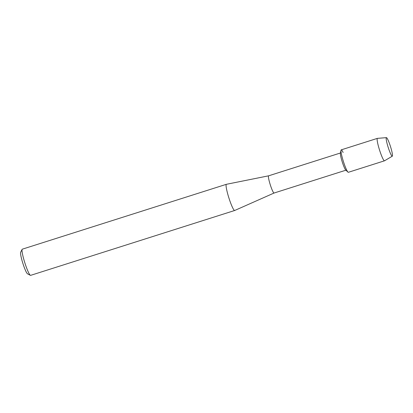 <?xml version="1.0" encoding="UTF-8"?>
<svg xmlns="http://www.w3.org/2000/svg" width="413" height="413" viewBox="0 0 413 413"><rect width="100%" height="100%" fill="white"/><g stroke="black" fill="none" stroke-linecap="round" stroke-linejoin="round"><path stroke-width="0.62" d="M390.254 145.825A9.731 1.218 72.4 0 0 386.17 138.133A9.731 1.218 72.4 0 0 388.401 148.019A9.731 1.218 72.4 0 0 391.823 155.918A9.731 1.218 72.4 0 0 390.254 145.825A9.731 1.218 72.4 0 0 386.413 137.643A9.731 1.218 72.4 0 0 386.17 138.133A9.731 1.218 72.4 0 0 388.401 148.019A9.731 1.218 72.4 0 0 391.823 155.918A9.731 1.218 72.4 0 0 392.309 156.181A9.731 1.218 72.4 0 0 390.254 145.825M343.126 152.5A11.771 1.476 72.4 0 0 341.019 150.224L340.4 153.233A9.024 1.131 72.4 0 0 342.444 162.567A9.024 1.131 72.4 0 0 345.738 170.022L347.978 172.118A11.771 1.476 72.4 0 1 343.683 162.402A11.771 1.476 72.4 0 0 348.371 172.293L384.508 160.807A11.771 1.476 72.4 0 0 384.549 160.791L392.309 156.181M341.019 150.224A11.771 1.476 72.4 0 0 343.683 162.402A11.771 1.476 72.4 0 1 341.236 149.857L377.374 138.37A11.771 1.476 72.4 0 0 379.821 150.915A11.771 1.476 72.4 0 0 384.508 160.807M268.626 175.824A9.024 1.131 72.4 0 0 268.61 175.824A9.024 1.131 72.4 0 0 270.484 185.442A9.024 1.131 72.4 0 0 274.077 193.031A9.024 1.131 72.4 0 0 274.093 193.026M340.451 152.991L268.61 175.824L226.391 184.306A13.732 1.719 72.4 0 0 226.37 184.312A13.732 1.719 72.4 0 0 229.22 198.947A13.732 1.719 72.4 0 0 234.692 210.491A13.732 1.719 72.4 0 0 234.713 210.48L274.082 193.026L345.918 170.192M226.37 184.312L22.307 249.184A13.732 1.719 72.4 0 0 22.132 249.354A13.732 1.719 72.4 0 0 25.157 263.819A13.732 1.719 72.4 0 0 30.386 275.321A13.732 1.719 72.4 0 0 30.629 275.357L234.692 210.491M22.132 249.354L20.65 252.276A11.378 1.425 72.4 0 0 23.159 264.258A11.378 1.425 72.4 0 0 27.49 273.793L30.386 275.321M386.413 137.643L377.42 138.36A11.771 1.476 72.4 0 0 377.374 138.37"/></g></svg>
